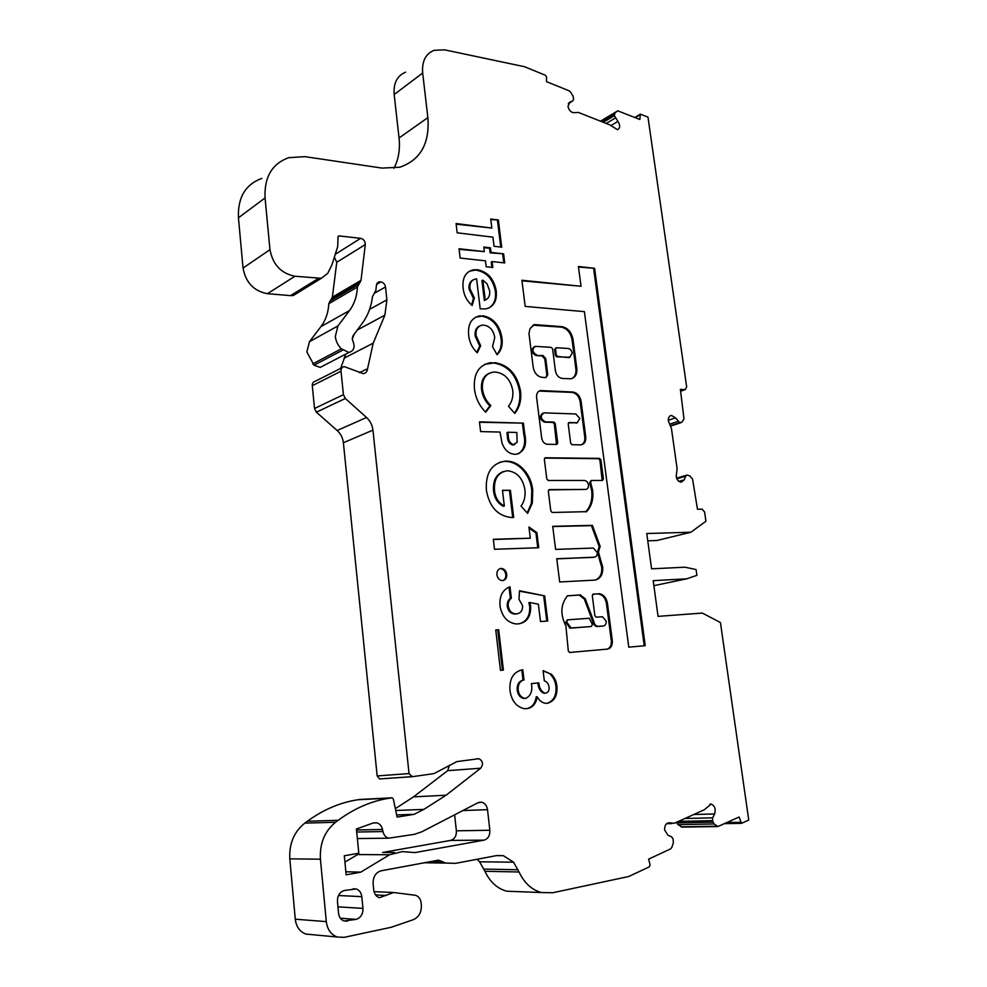 <?xml version="1.0" encoding="UTF-8"?>
<svg xmlns="http://www.w3.org/2000/svg" width="987" height="987" viewBox="0 0 987 987"><rect width="100%" height="100%" fill="white"/><g stroke="black" fill="none" stroke-linecap="round" stroke-linejoin="round"><path stroke-width="1.48" d="M567.303 619.885L565.699 622.316L570.165 628.164L590.658 626.572M591.46 626.424L592.323 624.315L589.276 618.269L567.513 619.848L566.674 622.118L571.152 627.979L590.473 626.597M607.079 649.212C610.028 648.089 611.459 645.473 611.385 641.365L606.437 603.452C605.327 597.801 602.563 594.63 598.147 593.94L593.286 594.075L592.299 595.692L594.877 615.715L596.136 617.171L602.428 616.752L606.178 621.107C606.339 623.92 605.364 625.548 603.267 625.992L598.011 626.363C595.766 625.98 594.359 624.339 593.804 621.452L585.266 598.788L580.196 594.877L567.377 595.901C560.579 604.5 560.085 614.506 565.896 625.931L568.302 651.001L569.548 652.481L606.437 649.199C610.336 648.965 612.322 646.3 612.384 641.205L607.424 603.242C606.314 597.604 603.55 594.433 599.134 593.73L597.949 593.804M602.823 626.079L597.024 626.548C594.779 626.165 593.372 624.524 592.817 621.637L584.292 598.998L585.266 598.788M595.297 580.06C600.059 578.135 602.193 573.829 601.7 567.167L600.232 562.146L601.206 561.911L598.43 551.992L600.158 546.354L592.397 525.355L552.72 526.318L555.607 549.414L593.31 548.056L597.258 552.473C597.406 555.237 596.432 556.791 594.347 557.161L556.791 558.889M593.372 557.396L556.767 558.691L559.678 581.972L595.075 580.097C600.602 578.727 603.131 574.348 602.675 566.945L601.206 561.911M592.644 490.329L590.621 482.421L591.447 480.472L602.502 480.472L603.427 478.991L600.898 459.868L599.565 458.387L545.293 457.771L544.33 459.263L546.798 478.966L548.192 480.484L584.415 480.472C586.562 480.743 587.919 482.236 588.474 484.938C588.622 487.615 587.672 489.108 585.624 489.429L549.315 489.601L548.316 491.131L550.795 510.982L552.189 512.487L586.549 511.661C591.583 506.356 593.606 499.249 592.644 490.329M586.549 511.661L585.599 511.932C590.621 506.627 592.644 499.521 591.669 490.613L589.658 482.717L591.003 480.607M585.822 489.416L548.661 489.897M555.903 347.93L554.608 349.509L555.348 355.32L556.705 356.85L569.918 357.269M568.426 357.146L569.709 357.294L572.201 353.099C571.51 350.089 569.968 348.534 567.562 348.436L556.347 347.745L555.533 349.114L556.273 354.925L557.63 356.455L567.488 357.541M577.395 422.732L568.45 422.88M579.838 418.463L577.198 422.757L569.092 422.535L568.204 423.966L570.671 443.212L572.041 444.718L580.775 444.866C584.366 444.249 586.019 441.584 585.747 436.896L581.109 401.376C579.974 395.873 577.185 392.752 572.756 392.012L540.802 390.581C537.779 391.173 536.373 393.431 536.595 397.354L541.703 438.105C542.455 441.794 544.33 443.842 547.329 444.261L556.791 444.434L557.729 442.966L555.262 423.596L553.892 422.066L545.342 421.819C540.457 418.932 539.975 415.946 543.899 412.862L575.791 413.96L579.838 418.463M352.236 338.948L353.013 335.802L362.365 323.144C367.917 315.544 371.297 306.649 372.518 296.495L375.825 290.449L376.454 285.033L379.131 281.9L380.859 281.924C383.4 282.442 384.942 284.133 385.498 286.983L386.892 299.826L384.881 315.161L373.197 343.168L367.583 368.669C367.287 371.531 365.881 373.197 363.352 373.666L344.216 366.596C342.008 367.065 340.934 368.62 341.021 371.223L343.414 394.689L345.339 398.489L366.535 417.489C370.199 420.894 372.333 425.113 372.95 430.122L409.037 773.574L412.332 776.695L433.935 773.611L456.919 761.594L478.868 758.707C482.951 760.94 483.556 764.111 480.694 768.207L446.112 795.214L423.818 809.402L414.071 814.337L397.107 817.076L393.381 799.174L392.184 797.841L389.643 798.15C371.63 800.901 354.469 808.291 338.159 820.32L335.568 822.257C324.624 831.19 319.578 843.503 320.43 859.196L326.302 921.624C327.339 929.483 330.978 934.603 337.209 937.008L344.118 937.354L391.284 927.262L413.368 919.662C418.957 917.096 421.622 912.198 421.338 904.956L421.116 902.846C420.548 898.886 418.698 896.381 415.576 895.308L393.665 892.495L379.378 897.726C376.195 896.615 374.32 894.062 373.765 890.077L373.111 883.599C373.012 876.764 375.702 872.496 381.179 870.793L438.549 860.133L445.766 863.07L455.587 863.341L496.732 855.556L503.382 855.692L513.585 862.194L519.063 871.99C524.294 883.02 531.734 889.879 541.357 892.532L552.782 892.741L628.793 876.493L649.384 866.808L650.088 864.735L648.595 859.146L670.592 848.906L671.876 847.302L673.381 842.775L673.035 838.814L671.468 836.742L667.965 835.249L664.646 830.03C664.51 825.28 666.163 822.874 669.581 822.825L674.318 823.281L704.323 809.735L711.121 804.084C714.835 805.774 715.982 809.069 714.588 813.954L712.7 817.841L712.478 820.653L714.045 823.96L717.956 826.526L739.115 817.002L741.484 823.343L748.751 820.074L720.436 622.538L702.337 613.063L658.058 616.369L653.197 580.664L686.742 578.814L696.896 575.347L696.082 569.573L685.114 567.204L651.58 568.82L646.769 533.523L690.912 532.227L705.915 521.259L704.582 511.969L702.127 509.181L697.476 509.255L692.553 479.04L689.802 475.894L687.125 475.068L685.644 476.252L684.262 479.83L681.277 482.174C678.649 481.878 676.959 479.99 676.194 476.511L677.107 468.677L671.468 428.691L668.372 420.869C668.137 417.686 669.161 415.872 671.468 415.441L675.49 417.859L679.735 422.683L682.128 421.942L683.991 418.932L680.376 389.371L685.212 389.606L686.668 386.966L647.978 117.108L640.366 114.159L639.847 119.464L617.8 110.852L614.975 112.9L614.346 115.664L617.936 121.413C620.367 125.386 620.206 128.137 617.48 129.692L609.485 124.744L578.493 112.456L574.57 112.641C571.288 112.789 569.092 110.741 567.981 106.485L569.82 102.179L572.67 100.995L573.632 99.305L573.015 95.973L570.572 92.136L569.005 90.755L546.49 81.637L546.564 77.011L545.453 75.271L524.479 66.709L444.508 49.831L434.12 50.312C425.594 53.804 421.782 61.391 422.683 73.038L427.852 117.626C429.814 143.51 420.45 160.042 399.76 167.235L381.944 168.086L304.946 156.649L288.722 157.673C272.017 163.731 264.121 177.154 265.059 197.943L269.969 249.662C272.794 264.627 281.122 273.485 294.94 276.237L321.343 278.297L327.721 273.35L331.977 264.738L337.727 246.491L337.998 237.299L338.849 235.905L360.637 238.323C363.697 239.15 365.252 241.223 365.301 244.566L361.008 280.357L357.405 287.044C357.01 296.112 354.382 303.947 349.521 310.535L337.949 325.944L335.321 336.493C335.888 341.255 337.899 345.364 341.354 348.818L348.966 352.47C353.938 350.841 355.258 347.079 352.939 341.181L352.236 338.948L354.382 333.951M334.383 257.113L336.764 262.283L332.36 297.173L328.782 303.712C328.35 312.534 325.735 320.17 320.923 326.623L309.462 341.699L306.834 351.964L314.051 365.19L320.17 367.411L323.563 365.646M494.512 362.611C508.601 364.82 517.287 374.369 520.556 391.247C521.494 400.216 519.557 407.606 514.745 413.405L508.441 406.237C511.908 402.116 513.351 396.885 512.784 390.531C510.587 379.576 504.888 373.431 495.671 372.087L493.241 372.124C485.394 373.617 481.792 379.341 482.458 389.334C483.433 395.75 486.221 401.166 490.823 405.571L485.69 412.208C479.349 405.817 475.598 398.082 474.451 389.014C473.328 373.851 478.695 365.079 490.551 362.685L493.611 363.006C507.688 365.215 516.361 374.752 519.631 391.617L520.556 391.247M482.84 315.729C493.451 317.95 499.817 325.377 501.976 338.035C502.889 345.166 501.236 350.73 497.041 354.728L492.525 346.684L494.746 337.554C493.574 330.337 489.971 326.203 483.926 325.13L481.964 325.179C477.461 326.339 475.512 329.843 476.092 335.703L480.657 345.709L477.289 352.803C472.292 348.14 469.417 342.316 468.689 335.358C467.616 324.476 471.268 317.962 479.657 315.815L481.952 316.173C492.538 318.382 498.916 325.809 501.063 338.455L501.976 338.035M496.202 290.647C497.214 300.875 493.722 306.969 485.715 308.919L480.188 308.845L476.598 278.84L475.648 278.976C471.367 279.987 469.467 283.22 469.948 288.673L474.365 297.951L472.144 305.526C466.826 300.899 463.816 295.039 463.1 287.92C462.187 278.001 465.519 271.968 473.118 269.846L477.276 269.735C487.553 271.659 493.87 278.63 496.202 290.647L495.301 291.103C496.276 298.962 494.154 304.601 488.91 308.018M594.581 268.304L578.419 266.49L581.035 286.279L521.913 280.259L525.183 306.402L584.39 311.645L628.768 647.164L645.227 645.671L594.581 268.304L578.493 267.045M361.81 896.665C361.254 892.643 359.354 890.077 356.122 888.954L344.451 890.484C339.713 891.964 337.381 895.616 337.443 901.452L338.566 913.308C339.096 917.268 340.947 919.835 344.105 921.007L356.073 919.378C360.761 917.824 363.056 914.159 362.957 908.385L361.81 896.665L338.467 895.505M487.516 809.673L489.848 830.264C490.045 835.582 488.096 838.876 484 840.159L414.984 852.583L402.338 851.596L389.557 854.754L360.674 872.2L346.153 874.815L344.303 855.778L358.799 853.224L356.418 829.006L373.012 823.035L376.652 822.813C379.687 823.664 381.636 825.885 382.524 829.487L382.944 831.56C383.82 835.125 385.744 837.334 388.718 838.197L414.404 834.311L421.831 831.794L477.967 802.739L481.656 802.197C484.901 803.085 486.85 805.577 487.516 809.673L462.891 810.549M491.822 228.071L490.712 218.991L498.361 219.99L501.717 247.194L494.055 246.294L492.932 237.176L457.166 232.809L456.08 223.543L491.822 228.071L456.154 224.185M490.44 247.811L490.995 252.388L503.604 253.832L504.727 262.949L492.118 261.567L492.834 267.477L486.184 266.761L485.468 260.827L460.139 258.051L459.041 248.736L484.358 251.623L483.803 247.034L490.44 247.811L489.552 248.292L490.107 252.869L490.995 252.388M536.953 355.135C532.19 352.31 531.648 349.373 535.312 346.338L551.252 347.375L552.621 348.917L555.41 370.804C556.335 375.257 558.605 377.799 562.208 378.428L570.646 378.798C575.15 377.861 577.21 374.443 576.815 368.546L572.991 339.281C571.498 332.064 567.809 327.857 561.924 326.672L534.547 324.6L530.081 328.437L528.97 333.483L533.214 367.324C534.423 373.197 537.422 376.54 542.208 377.367L546.058 377.552L547.773 374.739L545.725 358.602L542.986 355.517L536.04 355.53C531.388 352.914 530.759 350.003 534.14 346.782M480.607 431.59L479.46 421.868L523.394 423.139L524.702 433.749C527.194 445.285 524.245 452.132 515.868 454.279L514.943 454.291C508.934 453.921 504.616 450.171 502.001 443.015L500.014 432.059L480.607 431.59M532.733 490.021L532.314 503.173L527.601 513.4L521.037 506.121C524.307 501.643 525.615 496.202 524.936 489.786C522.851 478.337 517.114 472.008 507.725 470.787L507.071 470.811C497.966 472.366 493.784 478.991 494.499 490.687C495.375 497.929 498.645 503.025 504.345 505.986L502.469 490.292L510.402 490.255L513.684 517.435L511.809 517.546C498.028 516.25 489.552 507.244 486.406 490.527C485.32 473.094 491.625 463.285 505.307 461.126L506.541 461.089C512.339 461.163 517.657 463.557 522.505 468.27C528.316 474.13 531.722 481.385 532.733 490.021L531.783 490.317L531.364 503.456L532.314 503.173M530.303 538.186L528.933 526.996L536.879 532.647L538.742 547.736L494.487 549.278L493.315 539.284L530.303 538.186L493.34 539.519M496.917 574.755C496.769 571.017 498.188 568.907 501.137 568.426L501.445 568.426C504.32 568.82 506.084 570.77 506.75 574.286C506.911 578 505.517 580.109 502.58 580.615L502.149 580.603C499.311 580.183 497.559 578.222 496.917 574.755M518.977 599.269L519.507 590.757L544.664 595.852L547.76 621.02L540.494 621.551L538.371 604.167L529.809 602.514L530.648 605.932C530.981 616.789 526.762 622.785 517.965 623.92L515.757 623.92C507.244 622.513 502.001 616.579 500.027 606.129C499.274 596.148 502.58 589.683 509.971 586.734L511.34 598.221C508.971 599.973 507.935 602.625 508.219 606.191C509.181 610.842 511.587 613.396 515.436 613.852L516.472 613.84C520.581 613.408 522.629 610.694 522.616 605.685L518.977 599.269M500.471 670.383L495.745 629.965L498.682 629.755L503.407 670.099L500.471 670.383M545.638 693.17C548.241 692.529 549.389 690.481 549.08 687.001C548.488 683.732 546.897 681.659 544.318 680.808L543.084 670.679L551.351 674.232C554.484 677.341 556.347 681.351 556.927 686.236C557.606 695.638 554.423 701.325 547.378 703.299L545.416 703.299C541.962 702.695 539.223 700.511 537.175 696.736C536.077 703.768 532.684 707.728 526.996 708.641L524.048 708.629C516.09 706.618 511.389 700.511 509.946 690.32C509.304 678.476 513.585 671.616 522.777 669.717L523.998 679.944C519.779 681.178 517.842 684.534 518.175 690.012C518.841 694.663 521 697.439 524.64 698.327L525.849 698.327C530.809 695.884 532.672 690.986 531.425 683.621L538.84 682.856C539.247 688.05 541.271 691.48 544.898 693.17L543.911 693.306C540.284 691.616 538.26 688.186 537.853 682.992L538.84 682.856M647.768 540.827L656.886 540.518L690.912 532.227M405.571 72.187C397.144 75.703 393.344 83.142 394.171 94.505L399.044 137.97C400.253 149.407 398.551 159.536 393.912 168.333M261.851 178.388C245.418 184.446 237.62 197.585 238.447 217.794L243.036 268.045C245.751 282.578 253.881 291.128 267.44 293.694L290.523 295.631L293.361 295.471L298.642 292.238M345.795 354.111L340.626 368.41M342.107 367.67L315.445 381.167C313.261 381.648 312.213 383.153 312.287 385.695L314.52 408.495L316.383 412.171L337.147 430.505C340.725 433.799 342.81 437.87 343.39 442.744L377.17 775.93L379.6 778.94L411.974 776.72M449.43 765.221L447.691 770.65L413.516 796.867L395.355 808.637M360.304 799.421L357.985 799.741C340.281 802.431 323.403 809.587 307.364 821.233L304.81 823.121C294.04 831.77 289.043 843.675 289.808 858.85L295.261 919.193C296.248 926.793 299.789 931.753 305.884 934.072L311.534 934.603M477.054 859.282L479.583 861.787L484.913 871.274C490.008 881.983 497.3 888.633 506.787 891.212L517.065 891.606M676.613 822.245L677.921 824.638L682.399 827.118M394.492 852.509L382.611 852.46L450.553 840.418C454.6 839.172 456.537 835.977 456.376 830.82L454.625 814.83M359.342 838.605L357.368 838.629M344.919 862.095L357.627 854.557L389.557 854.754M414.071 814.337L396.663 814.917M441.621 861.639L431.159 861.503M513.585 862.194L479.583 861.787M686.742 578.814L653.875 585.673M360.662 872.126L345.857 871.768M644.215 645.769L593.656 268.748M581.035 286.279L521.987 280.814M490.786 219.62L498.361 219.99M497.473 220.496L500.742 247.083M490.107 252.869L503.604 253.832M502.716 254.301L503.765 262.838M491.871 267.366L491.218 262.036L492.118 261.567M459.115 249.341L484.358 251.623M483.877 247.638L489.552 248.292M473.044 279.963C469.886 281.579 468.554 284.638 469.059 289.129L469.948 288.673M469.059 289.129L473.476 298.407L474.365 297.951M473.476 298.407L471.539 304.995M469.343 271.228L477.276 269.735M476.388 270.204C486.665 272.128 492.969 279.087 495.301 291.103M482.84 280.123L485.246 300.073C488.676 298.605 490.144 295.508 489.638 290.77L487.084 283.874L482.84 280.123L481.952 280.592L484.346 300.517L485.764 299.875M484.346 300.517L485.246 300.073M556.495 444.434L554.324 423.941L552.942 422.411L544.405 422.165C539.642 419.487 539.075 416.514 542.702 413.257M581.565 444.767C584.045 443.385 585.118 440.881 584.785 437.229L580.159 401.734C579.024 396.231 576.248 393.122 571.818 392.37L539.161 391.074M546.045 377.552L546.847 375.122L544.799 358.997L542.06 355.912L536.04 355.53M571.88 378.552C574.977 376.763 576.309 373.555 575.877 368.928L572.065 339.688C570.56 332.471 566.871 328.264 560.998 327.092L532.881 325.192M602.156 480.472L599.936 460.176L598.603 458.696L544.639 458.091M600.232 562.146L597.456 552.226L599.183 546.601L591.423 525.627L552.745 526.552M591.423 525.627L592.397 525.355M599.183 546.601L600.158 546.354M597.456 552.226L598.43 551.992M501.063 338.455C501.939 345.08 500.532 350.397 496.868 354.419M479.583 326.006C476.079 327.758 474.611 331.138 475.191 336.123L476.092 335.703M475.191 336.123L479.756 346.116L480.657 345.709M479.756 346.116L476.807 352.347M475.722 317.123L481.952 316.173M519.631 391.617C520.544 400.154 518.804 407.298 514.412 413.035M489.281 373.234C483.371 375.973 480.792 381.475 481.557 389.717L482.458 389.334M481.557 389.717C482.52 396.132 485.308 401.536 489.91 405.941L490.823 405.571M489.91 405.941L485.345 411.826M484.876 364.265L493.611 363.006M479.509 422.251L523.394 423.139M522.456 423.497L523.764 434.095C525.898 443.286 524.097 449.875 518.36 453.872M512.858 445.014L517.151 442.238L516.818 432.466L507.886 432.244L506.96 432.59L507.367 435.983C507.355 440.893 509.181 443.903 512.858 445.014L514.671 444.606M507.886 432.244L508.293 435.637C508.293 440.547 510.119 443.558 513.783 444.681M531.364 503.456L527.169 512.932M503.16 471.601C495.943 474.624 492.747 481.088 493.574 490.983L494.499 490.687M493.574 490.983C494.438 498.225 497.719 503.321 503.407 506.269L504.345 505.986M502.494 490.588L510.402 490.255M509.465 490.551L512.709 517.496M499.693 462.274L506.541 461.089M505.615 461.41C511.402 461.497 516.719 463.878 521.568 468.591L522.505 468.27M521.568 468.591C527.379 474.439 530.784 481.681 531.783 490.317M529.057 528.033L535.929 532.906L536.879 532.647M535.929 532.906L537.755 547.773M499.78 568.709L501.137 568.426M500.187 568.66L500.508 568.672C503.37 569.055 505.134 571.004 505.8 574.52L506.75 574.286M505.8 574.52C506.01 577.469 505.06 579.492 502.914 580.578M519.483 591.164L544.664 595.852M543.701 596.062L546.773 621.094M530.648 605.932L529.686 606.141L528.847 602.724L529.809 602.514M529.686 606.141C530.216 615.629 526.824 621.489 519.483 623.735M509.033 587.092L510.378 598.43L511.34 598.221M510.378 598.43C508.009 600.182 506.973 602.835 507.256 606.4L508.219 606.191M507.256 606.4C508.219 611.052 510.624 613.606 514.474 614.05L516.472 613.84M515.522 614.05L516.991 613.791M495.758 630.088L498.682 629.755M497.719 629.94L502.445 670.198M611.385 641.365L612.384 641.205M584.292 598.998L579.209 595.087L567.513 595.79M592.817 621.637L593.804 621.452M597.554 626.535L598.541 626.363M596.962 594.001L592.792 594.26M606.462 603.637L607.449 603.439M543.121 670.926L551.351 674.232M550.364 674.38C553.497 677.489 555.36 681.486 555.94 686.372L556.927 686.236M555.94 686.372C556.643 695.341 553.682 700.992 547.057 703.324M526.614 708.666C531.993 707.519 535.188 703.583 536.188 696.871L537.175 696.736M521.815 669.914L523.024 680.092L523.998 679.944M523.024 680.092C518.804 681.326 516.867 684.67 517.2 690.147L518.175 690.012M517.2 690.147C517.867 694.799 520.026 697.575 523.665 698.463L525.849 698.327M531.425 683.658L537.853 682.992M602.28 626.177L603.267 625.992M589.658 482.717L590.621 482.421M575.989 423.102L576.926 422.769M341.354 348.818L312.706 363.907M569.82 102.179L569.067 102.648M615.234 118.058L606.228 123.449M675.49 417.859L668.31 420.265M712.478 820.653L678.55 821.369M670.58 823.158L667.249 823.232M409.037 773.574L377.17 775.93M480.694 768.207L447.691 770.65M446.112 795.214L413.516 796.867M423.818 809.402L395.738 810.475M391.74 797.829L360.058 799.433M389.643 798.15L357.985 799.741M338.159 820.32L307.364 821.233M335.568 822.257L304.81 823.121M320.43 859.196L289.808 858.85M326.302 921.624L295.261 919.193M392.468 892.445L374.036 891.643M386.41 895.443L375.541 894.938M518.052 869.744L483.938 869.103M519.063 871.99L484.913 871.274M714.588 813.954L693.775 814.497M712.7 817.841L684.941 818.482M712.885 822.134L676.774 822.862M714.045 823.96L677.921 824.638M717.228 826.205L681.055 826.822M740.546 822.282L727.209 822.541M685.644 476.252L676.86 478.781M684.262 479.83L678.908 481.36M677.884 421.461L669.642 424.2M679.735 422.683L670.568 425.718M680.771 422.72L670.716 426.039M685.003 389.606L680.635 391.16M639.835 115.01L635.357 117.65M617.344 111.075L600.552 121.191M614.975 112.9L600.935 121.352M614.346 114.418L602.07 121.796M614.346 115.664L603.304 122.289M617.936 121.413L610.953 125.559M572.67 100.995L568.265 103.783M422.683 73.038L394.171 94.505M427.852 117.626L399.044 137.97M265.059 197.943L238.447 217.794M269.969 249.662L243.036 268.045M294.94 276.237L267.44 293.694M318.456 278.433L290.523 295.631M339.257 235.893L338.047 236.67M360.637 238.323L335.259 254.325M365.301 244.566L336.764 262.283M361.008 280.357L332.36 297.173M360.132 282.455L331.484 299.209M358.318 284.552L329.695 301.269M357.405 287.044L328.782 303.712M349.521 310.535L320.923 326.623M337.949 325.944L309.462 341.699M342.723 350.138L314.051 365.19M380.094 281.863L376.812 283.75M380.859 281.924L376.578 284.392M385.498 286.983L374.295 293.312M386.892 299.826L369.594 309.363M384.881 315.161L357.306 329.991M373.197 343.168L344.056 358.195M367.583 368.669L359.391 372.691M341.021 371.223L312.287 385.695M343.414 394.689L314.52 408.495M345.339 398.489L316.383 412.171M366.535 417.489L337.147 430.505M372.95 430.122L343.39 442.744M484 840.159L450.553 840.418M489.848 830.264L456.376 830.82M382.944 831.56L356.714 832.016M382.524 829.487L356.517 829.981M362.957 908.385L337.949 906.843M356.073 919.378L340.355 918.218M347.412 921.155L343.747 920.883M544.405 422.165L545.342 421.819M552.942 422.411L553.892 422.066M554.324 423.941L555.262 423.596M556.779 443.299L557.729 442.966M540.481 390.938L541.407 390.556M571.818 392.37L572.756 392.012M580.159 401.734L581.109 401.376M584.785 437.229L585.747 436.896M542.06 355.912L542.986 355.517M544.799 358.997L545.725 358.602M546.847 375.122L547.773 374.739M534.633 324.994L535.559 324.575M560.998 327.092L561.924 326.672M572.065 339.688L572.991 339.281M575.877 368.928L576.815 368.546M556.705 356.85L557.63 356.455M555.348 355.32L556.273 354.925M554.608 349.509L555.533 349.114M598.603 458.696L599.565 458.387M599.936 460.176L600.898 459.868M602.452 479.287L603.427 478.991M523.764 434.095L524.702 433.749M507.367 435.983L508.293 435.637M579.11 595.087L580.097 594.877M579.505 595.149L580.492 594.939M570.313 628.164L571.288 627.979M569.388 627.757L570.363 627.572M565.699 622.316L566.674 622.118M598.147 593.94L599.134 593.73M568.771 357.689L569.709 357.294M576.248 423.102L577.198 422.757M671.468 415.441L670.05 415.922M669.581 822.825L668.211 822.85M411.53 776.683L379.6 778.94M478.868 758.707L476.129 758.929M337.209 937.008L305.884 934.072M445.766 863.07L424.348 862.774M503.382 855.692L496.264 855.655M541.357 892.532L506.787 891.212M671.814 823.59L666.607 823.689M711.121 804.084L709.85 804.134M717.956 826.526L681.783 827.131M741.484 823.343L724.828 823.651M686.421 475.265L676.588 478.103M680.919 422.707L670.728 426.076M685.212 389.606L680.648 391.222M640.069 114.332L634.814 117.428M321.343 278.297L293.361 295.471M338.849 235.905L338.233 236.312M348.966 352.47L320.17 367.411M379.131 281.9L377.33 282.936M481.656 802.197L479.053 802.308M388.718 838.197L357.356 838.531M376.652 822.813L373.468 822.887M356.122 888.954L353.099 888.818M473.118 269.846L472.23 270.327M539.864 390.951L540.802 390.581M533.634 325.019L534.547 324.6M479.657 315.815L478.757 316.259M490.551 362.685L489.638 363.093M514.141 444.668L513.215 445.001M505.307 461.126L504.369 461.447M501.445 568.426L500.508 568.672M515.436 613.852L514.474 614.05M579.209 595.087L580.196 594.877M597.024 626.548L598.011 626.363M570.165 628.164L571.152 627.979M543.775 670.741L543.109 670.839M524.64 698.327L523.665 698.463M544.898 693.17L543.911 693.306"/></g></svg>
